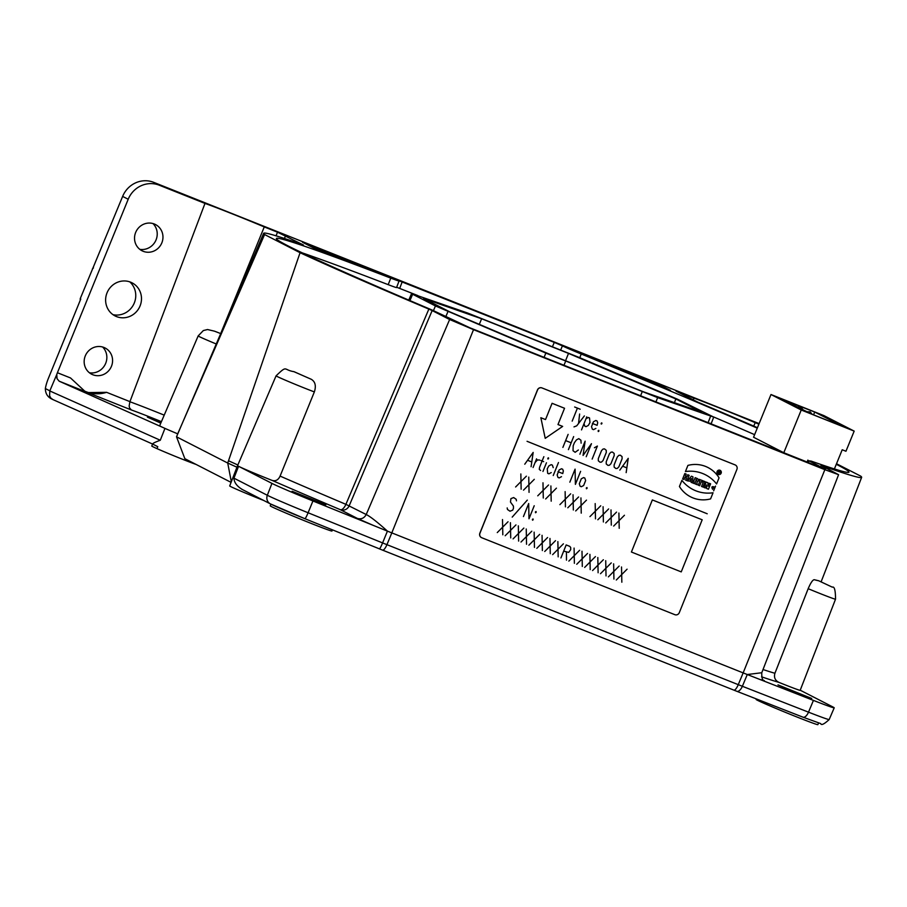 <?xml version="1.0" encoding="UTF-8"?>
<svg xmlns="http://www.w3.org/2000/svg" width="907" height="907" viewBox="0 0 907 907"><rect width="100%" height="100%" fill="white"/><g stroke="black" fill="none" stroke-linecap="round" stroke-linejoin="round"><path stroke-width="1.36" d="M409.919 300.591L412.64 294.253L411.563 293.573L467.649 313.028L579.448 357.573L677.302 399.125L713.73 417.084L657.643 397.629L545.844 353.084L435.439 305.942L433.455 310.602M552.499 346.587L554.268 342.392L397.935 280.32A22.46 0.601 -157.8 0 1 399.08 281A22.46 0.601 -157.8 0 1 390.77 278.12A309.219 8.242 22.2 0 0 276.352 238.496A309.219 8.242 22.2 0 0 432.117 310.035L469.894 327.801L825.563 469.441M836.288 464.293A309.219 8.242 22.2 0 1 848.941 472.173A309.219 8.242 22.2 0 1 811.312 461.141L808.976 460.824L825.608 469.338M302.28 252.872A309.094 8.242 -157.8 0 1 388.185 284.651A22.584 0.601 22.2 0 0 396.54 287.542L399.08 281M560.73 349.875L562.419 345.862L554.268 342.392M757.266 428.149A309.219 8.242 22.2 0 0 581.251 354.025A22.46 0.601 -157.8 0 1 562.431 345.862M412.64 294.253L435.439 305.942M711.201 423.626L708.412 422.843M449.441 311.691L556.773 357.256L643.653 391.881L701.723 412.22L675.851 398.967L568.519 353.401L481.64 318.776L423.569 298.437L449.441 311.691M52.64 399.42C47.867 397.47 45.429 393.842 45.35 388.547L49.84 390.838L56.79 374.432A7.018 2.075 -68.3 0 1 57.413 372.732L128.204 199.257A24.568 23.457 -62.9 0 1 159.281 185.209L204.982 203.417A52.957 1.417 22.2 0 1 264.266 226.92L277.531 232.215L276.023 235.809M357.392 518.43L373.14 525.334L312.938 500.97A42.119 1.122 -157.8 0 1 271.941 483.386L238.552 466.289A25.623 0.68 22.2 0 0 272.123 480.415A333.663 8.9 22.2 0 0 340.352 509.7A7.018 3.106 113 0 0 345.896 504.337L366.224 514.53C364.195 518.192 361.247 519.496 357.392 518.43L340.352 509.7A7.018 6.7 117.1 0 0 349.184 505.8L432.163 310.568L428.852 309.094A322.937 8.617 -157.8 0 1 300.07 252.713L264.583 234.539A322.937 8.617 -157.8 0 1 263.642 233.303A322.937 8.617 -157.8 0 1 303.471 245.015L277.531 232.215M432.163 310.568L449.634 319.513L473.522 329.66L391.813 532.885L743.15 672.892L824.86 469.667L473.522 329.66M836.515 463.738L860.709 476.13A322.937 8.617 -157.8 0 1 861.65 477.343A322.937 8.617 -157.8 0 1 820.937 465.336L838.59 474.69L824.86 469.667M758.898 424.147L755.214 422.673A52.957 1.417 22.2 0 0 693.912 398.128L675.998 391.144L698.005 402.232A322.937 8.617 -157.8 0 1 757.447 427.707M128.204 199.257L122.638 196.411A24.568 23.457 117.1 0 1 153.725 182.352L759.125 423.603M669.922 390.191L649.287 381.756A322.937 8.617 -157.8 0 0 582.305 354.07L657.518 383.729L670.477 390.418M302.45 242.237L315.806 249.085L333.549 255.944A322.937 8.617 -157.8 0 1 382.958 274.628L302.45 242.237L316.577 249.391M122.638 196.411L80.213 298.72L80.768 299.004L48.4 378.321A17.55 5.193 111.7 0 0 45.35 388.547M80.213 298.72A38.604 36.87 117.1 0 0 80.281 300.206M93.455 267.928A38.604 36.87 117.1 0 0 92.367 268.948M153 223.564A15.147 14.467 -62.9 0 1 156.061 239.879A15.147 14.467 -62.9 0 1 139.791 249.346M102.627 347.007A15.147 14.467 -62.9 0 1 105.688 363.322A15.147 14.467 -62.9 0 1 89.419 372.788M129.792 281.873A19.002 18.151 -62.9 0 1 134.304 302.961A19.002 18.151 -62.9 0 1 112.99 314.672M161.831 242.872A14.739 14.081 117.1 0 0 156.163 224.913A14.739 14.081 117.1 0 0 135.665 232.441A14.739 14.081 117.1 0 0 142.739 251.114A14.739 14.081 117.1 0 0 161.831 242.872M57.413 372.732L70.508 377.947L84.827 391.234L87.764 392.584L106.618 392.334A32.992 31.507 -62.9 0 1 84.034 390.815M106.618 392.334L129.928 401.631L204.982 203.417M85.292 355.884A14.739 14.081 117.1 0 0 92.367 374.557A14.739 14.081 117.1 0 0 111.448 366.315A14.739 14.081 117.1 0 0 105.779 348.356A14.739 14.081 117.1 0 0 85.292 355.884M107.049 292.802A18.605 17.766 117.1 0 0 115.971 316.362A18.605 17.766 117.1 0 0 140.063 305.954A18.605 17.766 117.1 0 0 132.91 283.301A18.605 17.766 117.1 0 0 107.049 292.802M129.928 401.631L129.882 401.744A49.261 1.315 -157.8 0 1 164.212 415.134M56.79 374.432L57.016 378.638L59.182 381.201L131.368 409.964L129.531 407.833L129.157 405.985L129.882 401.744M216.217 343.968A23.911 0.635 -157.8 0 1 198.168 335.919L159.666 425.757A25.623 0.68 22.2 0 0 164.949 428.387L59.182 381.201M161.174 422.231L147.41 417.141L160.788 423.127M264.266 226.92L221.149 332.45M231.092 482.377L184.847 458.681L176.514 436.811L263.642 233.303M177.387 434.555L264.583 234.539M300.07 252.713L227.725 463.046A326.724 8.719 22.2 0 0 236.965 467.218M228.609 460.801A326.769 8.719 22.2 0 0 237.861 464.985M294.253 371.779A324.876 8.662 22.2 0 0 311.271 379.285L293.789 371.609M272.123 480.415C275.649 481.424 278.302 479.984 280.093 476.096L314.355 391.915C316.305 385.906 315.273 381.688 311.271 379.285M449.634 319.513L366.224 514.53C370.181 516.457 377.244 521.978 387.425 531.128A24.568 0.658 22.2 0 0 391.813 532.885L386.938 544.665L738.264 684.66L743.15 672.892A24.568 0.658 -157.8 0 0 747.277 674.525L742.368 686.282L808.511 712.165A41.892 1.122 22.2 0 0 829.179 719.546C824.134 724.194 821.3 725.543 820.688 723.582L802.967 717.176A7.018 3.345 -68.6 0 0 808.511 712.165L813.432 700.408L747.277 674.525L761.767 672.733C761.642 677.994 762.481 680.613 764.318 680.59L759.975 679.49M373.14 525.334L387.425 531.128L382.584 542.919A24.342 0.646 22.2 0 0 386.938 544.665A7.018 2.075 111.7 0 1 382.527 550.118A7.018 2.075 111.7 0 1 382.471 550.096L379.421 548.871A7.018 0.726 -68 0 0 379.398 548.86A7.018 0.726 -68 0 0 382.584 542.919L308.097 512.761A7.018 0.726 112 0 1 304.911 518.702L379.387 548.848L304.911 518.702A7.018 0.726 112 0 1 304.888 518.691A34.874 0.93 22.2 0 1 270.944 504.145M325.828 504.859L292.099 491.254L325.828 504.859M242.146 489.383C236.897 486.209 234.153 482.467 233.938 478.17L238.552 466.289A25.623 0.68 -157.8 0 1 237.566 465.665L276.079 375.827C287.757 364.693 283.052 369.965 294.027 371.689M237.566 465.665L229.698 485.948A25.237 0.669 22.2 0 0 263.756 500.494M304.911 518.702L270.399 503.895L241.557 489.122M735.158 464.917A3.515 3.356 113.8 0 0 734.999 464.86L541.898 387.901A3.515 3.356 113.8 0 0 537.466 389.919L479.86 533.191A3.515 3.356 113.8 0 0 481.606 537.67M800.223 690.216L832.592 706.802A42.119 1.122 -157.8 0 1 834.213 707.823A42.119 1.122 -157.8 0 1 813.432 700.408M778.943 682.381A25.623 0.68 22.2 0 0 800.189 690.318L835.528 599.187A23.911 0.635 -157.8 0 1 808.171 588.7L774.918 673.277C773.739 677.416 775.077 680.443 778.943 682.381A333.663 8.9 22.2 0 1 761.574 676.826M811.72 698.481L777.991 684.876L797.604 693.413L811.72 698.481M808.171 588.7C810.643 582.895 812.661 579.89 814.214 579.698A324.876 8.662 22.2 0 0 818.647 580.752L814.214 579.698M835.528 599.187C835.506 590.276 834.429 586.262 832.309 587.158L818.715 580.775M753.728 426.086L755.214 422.673M693.175 399.976L693.912 398.128M756.336 698.923L756.121 699.444A33.344 0.884 22.2 0 0 757.402 700.249A33.344 0.884 22.2 0 0 791.278 714.739A33.344 0.884 22.2 0 0 817.865 724.648L818.545 722.97M53.048 399.636L50.951 398.207L49.602 395.883L49.794 390.951L160.29 440.246L164.949 428.387A25.623 0.68 -157.8 0 0 177.693 433.829M152.58 443.999L151.798 446.04A25.237 0.669 22.2 0 0 157.002 448.636A25.237 0.669 22.2 0 0 196.025 464.418M157.002 448.636L157.773 446.675L152.625 444.056C152.671 443.353 155.233 442.083 160.29 440.258M231.319 481.776L227.725 463.046L176.514 436.811M270.91 504.156L270.229 505.823A33.344 0.884 22.2 0 0 271.51 506.628A33.344 0.884 22.2 0 0 305.387 521.117A33.344 0.884 22.2 0 0 331.973 531.026L332.45 529.858M127.513 432.866A33.344 0.884 22.2 0 0 139.78 438.33M479.281 324.366L481.64 318.776M565.537 360.759L568.519 353.401M674.411 402.651L675.851 398.967M650.863 382.414L657.518 383.729M639.458 376.326L637.859 376.995M316.86 247.781L317.745 249.844M417.798 295.569L396.665 287.236M713.628 416.959A309.094 8.242 -157.8 0 1 754.613 434.657M537.568 389.965L479.95 533.237A3.515 3.356 113.8 0 0 481.764 537.738L674.876 614.685A3.515 3.356 113.8 0 0 679.298 612.667L736.903 469.395A3.515 3.356 113.8 0 0 735.101 464.894L541.989 387.947A3.515 3.356 113.8 0 0 537.568 389.965L537.466 389.919M834.395 468.942L842.218 449.759L845.959 451.255L854.179 431.108L823.941 415.621L770.995 394.522L753.558 437.242L783.795 452.729L807.094 462.014M854.179 431.108L801.232 410.009L783.795 452.729M770.995 394.522L801.232 410.009M843.465 426.766L812.321 414.352L781.006 398.989L814.713 412.039L843.465 426.766M813.568 414.85L814.713 412.039M784.362 400.032L784.124 400.599M793.636 404.783L793.41 405.35M802.91 409.533L802.684 410.1M558.009 471.685L562.748 473.579L563.349 470.937L562.657 469.225L561.478 468.749L559.143 469.985L557.147 474.951L557.986 477.433L559.177 477.91L561.501 476.674M584.369 415.916L576.727 425.825L573.995 426.891M579.63 414.023L578.507 423.66M592.373 423.422L597.112 425.315L597.713 422.673L597.033 420.961L595.842 420.485L593.507 421.721L591.511 426.675L592.35 429.17L593.541 429.646L595.865 428.41M621.533 566.988L621.839 582.215M627.077 569.188L616.295 580.015M613.631 563.837L613.926 579.063M619.164 566.036L608.393 576.863M605.717 560.685L606.023 575.911M611.261 562.896L600.479 573.712M597.815 557.533L598.11 572.759M603.348 559.744L592.577 570.56M589.901 554.381L590.196 569.607M595.434 556.592L584.664 567.408M581.999 551.229L582.294 566.456M587.532 553.44L576.761 564.256M574.086 548.077L574.38 563.315M579.618 550.288L568.848 561.104M566.444 552.238L566.478 560.152M563.678 551.127L568.678 552.397L570.718 549.608L570.673 547.431L569.732 546.343L566.172 544.926L560.934 557.952M557.873 541.615L558.168 556.853M563.406 543.826L552.635 554.642M549.959 538.463L550.266 553.701M555.503 540.674L544.722 551.49M542.057 535.311L542.352 550.549M547.59 537.522L536.819 548.338M534.144 532.16L534.45 547.397M539.688 534.37L528.906 545.186M526.241 529.008L526.536 544.245M531.774 531.219L521.003 542.035M518.328 525.856L518.623 541.094M523.861 528.067L513.09 538.883M510.426 522.704L510.72 537.942M515.958 524.915L505.188 535.731M502.512 519.552L502.807 534.79M508.045 521.763L497.274 532.579M512.206 517.115L527.307 500.108M516.468 500.834L516.174 499.269L513.657 497.546L510.924 498.623L510.471 502.047L513.43 506.095L513.475 508.271L512.727 510.131L509.995 511.208L507.478 509.485L507.183 507.931M533.191 519.722L533.044 518.951L532.398 519.416L532.545 520.187L533.191 519.722M534.223 505.743L528.985 518.77L528.679 503.544L523.441 516.559M536.184 512.285L536.037 511.514L535.391 511.967L535.538 512.75L536.184 512.285M681.236 571.886L631.408 552.023L652.348 499.927L702.188 519.79L681.236 571.886M618.903 513.045L619.209 528.282M624.447 515.255L613.665 526.071M611.001 509.893L611.295 525.13M616.533 512.104L605.763 522.92M603.087 506.741L603.393 521.978M608.631 508.952L597.849 519.768M595.185 503.589L595.48 518.827M600.717 505.8L589.947 516.616M580.945 497.92L581.24 513.147M586.478 500.12L575.707 510.947M573.043 494.769L573.337 509.995M578.575 496.979L567.805 507.795M565.129 491.617L565.424 506.843M570.662 493.827L559.891 504.643M550.889 485.948L551.195 501.174M556.433 488.147L545.663 498.975M542.987 482.796L543.282 498.022M548.52 484.996L537.749 495.823M528.747 477.116L529.053 492.354M534.291 479.327L523.509 490.143M520.845 473.964L521.14 489.202M526.377 476.175L515.607 486.991M543.849 456.686L539.608 467.23L539.257 469.248L540.583 470.506M583.643 485.506L585.639 480.54L584.811 478.057L583.62 477.581L581.296 478.805L579.301 483.771L580.129 486.265L581.319 486.73L583.643 485.506M553.213 467.627L552.386 465.132L551.195 464.656L548.871 465.892L547.227 468.828L547.703 473.341L548.894 473.817L551.218 472.581M587.101 488.317L586.954 487.547L586.307 488L586.455 488.782L587.101 488.317M580.616 471.345L575.389 484.372L575.083 469.134L569.845 482.161M558.474 462.525L553.236 475.54M546.456 462.763L542.964 471.447M536.57 458.829L533.078 467.513M531.094 466.72L533.169 452.434L524.768 464.203M540.912 460.563L543.678 461.663M535.073 462.547L537.5 459.917L539.733 460.087M527.704 460.337L531.661 461.912M548.588 458.579L548.452 457.808L547.805 458.262L547.953 459.044L548.588 458.579M527.058 441.301L707.211 513.77M710.578 498.907L713.049 492.762A36.121 34.5 -66.2 0 1 681.905 480.359L679.434 486.503A30.362 29.001 113.8 0 0 710.578 498.907M618.857 466.844L622.1 458.772L622.055 456.606L620.331 455.189L618.891 455.337L617.35 456.89L614.107 464.951L614.152 467.128L615.887 468.534L617.316 468.386L618.857 466.844M610.944 463.692L614.186 455.62L614.152 453.455L612.418 452.037L610.989 452.185L609.447 453.738L606.205 461.799L606.25 463.976L607.973 465.382L609.413 465.234L610.944 463.692M603.042 460.541L606.284 452.468L606.239 450.303L604.516 448.886L603.076 449.033L601.534 450.586L598.291 458.647L598.337 460.824L600.06 462.23L601.5 462.082L603.042 460.541M581.115 443.16L580.922 440.212L578.802 438.648L576.478 439.872L574.437 442.661L573.19 445.768L573.02 450.734L575.151 452.298L578.371 449.985M622.769 466.243L626.726 467.819M545.22 438.342L562.657 426.403L557.986 424.544L564.539 408.263L552.08 403.298L545.526 419.578L540.855 417.719L545.22 438.342M626.159 472.626L628.234 458.341L619.832 470.109M594.425 447.752L597.396 446.051L592.158 459.078M586.217 456.72L591.455 443.693L583.054 455.45L585.128 441.165L579.89 454.192M573.655 436.596L568.417 449.623M568.122 434.385L562.884 447.412M565.628 440.598L571.161 442.797M715.555 486.084L715.09 487.252C711.927 486.027 711.111 486.708 712.641 489.304L713.299 487.671L714.693 488.227L713.65 490.834L715.555 486.084M706.666 488.51L708.446 489.213L710.6 483.839L709.263 483.306L708.084 486.243L707.959 482.785L706.156 482.07L703.991 487.444L705.329 487.977L706.542 484.973L706.666 488.51M701.53 486.458L702.936 487.025L705.09 481.651L703.685 481.084L701.53 486.458M698.277 485.166L699.671 485.721L701.315 481.651L702.415 482.093L702.948 480.789L699.331 479.35L698.809 480.653L699.909 481.095L698.277 485.166M697.109 484.701L696.939 482.025A1.848 1.769 113.8 0 0 697.245 478.522L695.159 477.683L692.993 483.057L694.399 483.624L695.25 481.685L695.397 484.021L697.109 484.701M691.1 482.309L692.495 482.864L692.948 476.81L691.383 476.186L687.517 480.88L691.168 481.311L691.1 482.309M685.613 480.12L687.018 480.676L689.173 475.302L687.778 474.746L686.984 476.697L685.431 476.084L686.214 474.123L684.819 473.567L682.654 478.941L684.059 479.497L684.91 477.377L686.463 478L685.613 480.12M691.247 480.279L691.383 478.454L690.204 479.871L691.247 480.279M586.75 416.869L581.512 429.884M685.443 471.549L687.914 465.404A30.362 29.001 -66.2 0 1 719.058 477.819L716.587 483.964A36.121 34.5 113.8 0 0 685.443 471.549M696.032 479.554L696.361 479.678A0.612 0.59 -66.2 0 1 696.678 480.461A0.612 0.59 -66.2 0 1 695.907 480.823L696.032 479.554M586.001 418.728L588.326 417.492L589.516 417.968L589.992 422.481L588.348 425.417L586.024 426.653L584.834 426.177L584.006 423.682M598.926 431.074L598.779 430.292L598.132 430.757L598.28 431.539L598.926 431.074M577.419 408.105L572.181 421.131M601.919 423.626L601.772 422.855L601.126 423.32L601.273 424.091L601.919 423.626M718.956 470.994L719.739 471.311A0.703 0.669 -66.2 0 1 719.364 472.649L719.444 473.839L718.752 472.422L718.049 473.273L718.956 470.994M719.614 471.629L718.877 472.094L719.614 471.629M574.653 407.005L580.185 409.216M721.144 473.171A2.279 2.177 113.8 0 0 718.843 470.132A2.279 2.177 113.8 0 0 717.369 473.794A2.279 2.177 113.8 0 0 721.144 473.171M720.838 473.046A1.927 1.848 113.8 0 0 718.888 470.472A1.927 1.848 113.8 0 0 717.641 473.579A1.927 1.848 113.8 0 0 720.838 473.046M808.205 462.615L808.976 460.824M390.77 278.12L388.185 284.651M581.251 354.025L579.754 357.709M445.972 316.26L447.99 311.532M545.844 353.084L544.087 357.369M563.973 365.283L565.639 361.213M642.201 391.722L640.591 395.826M655.942 401.937L657.643 397.629M710.6 416.177L708.084 422.707M736.915 691.327L802.876 717.131A7.018 3.345 -68.6 0 0 802.967 717.176L736.813 691.293A7.018 3.345 111.4 0 1 736.722 691.247L733.922 690.136M379.398 548.86L733.865 690.125A7.018 2.075 -68.3 0 0 738.264 684.66A24.342 0.646 22.2 0 0 742.368 686.282A7.018 3.345 111.4 0 1 736.813 691.293L733.865 690.125A7.018 2.075 -68.3 0 1 733.808 690.102L382.584 550.141M153.725 182.352L159.281 185.209M131.402 409.975A42.244 1.122 -157.8 0 1 161.423 421.642M284.424 238.473L285.614 235.65M280.093 476.096A326.645 8.707 22.2 0 0 345.896 504.337L428.852 309.094M314.355 391.915A23.911 0.635 -157.8 0 1 289.945 382.13A23.911 0.635 -157.8 0 1 276.079 375.827M233.938 478.17L267.327 495.279L271.941 483.386M270.399 503.895A7.018 6.7 -62.9 0 1 267.327 495.279A41.892 1.122 22.2 0 0 308.097 512.761L312.938 500.97M763.014 669.536A326.645 8.707 22.2 0 0 774.918 673.277M680.409 393.434L680.635 392.844M220.401 334.195L220.673 333.572L214.505 331.18L207.544 329.536L203.338 330.556L198.168 335.919M402.22 281.805L399.704 288.358M807.91 460.098L806.879 462.502M411.574 293.539L408.808 299.99M711.213 423.592L713.741 417.05M838.59 474.69L761.778 672.733M861.65 477.343L821.141 581.784M829.179 719.546L834.213 707.823M51.824 399.035L52.527 399.397M152.569 444.045L52.799 399.534M806.425 411.767L810.121 411.823L812.162 414.272M816.64 416.064L821.016 417.81M797.151 407.016L800.847 407.073L802.888 409.522M802.876 410.191L802.899 409.579"/></g></svg>

